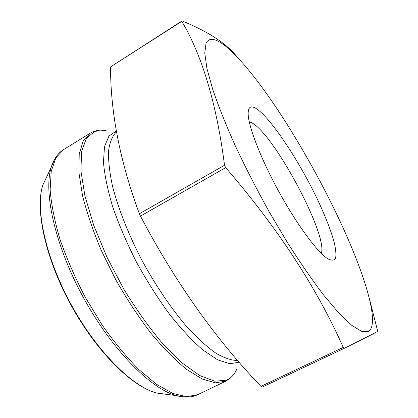 <?xml version="1.0" encoding="UTF-8"?>
<svg xmlns="http://www.w3.org/2000/svg" width="418" height="418" viewBox="0 0 418 418"><rect width="100%" height="100%" fill="white"/><g stroke="black" fill="none" stroke-linecap="round" stroke-linejoin="round"><path stroke-width="0.63" d="M236.787 56.54C226.556 43.592 208.326 31.716 182.086 20.9L110.54 66.906C110.519 112.975 120.133 161.928 139.382 213.765L140.458 216.101C175.158 281.983 215.322 338.737 260.947 386.352L262.065 387.178L344.218 348.356C366.095 337.509 377.261 331.824 377.71 331.291L369.366 298.593M260.947 386.352L343.241 347.415L344.218 348.356M140.458 216.101L225.694 167.639C277.552 227.742 316.734 287.668 343.241 347.415M139.382 213.765L224.529 165.251L225.694 167.639M110.54 66.906L181.83 21.339C202.406 56.153 216.639 104.124 224.529 165.251M182.086 20.9L181.83 21.339M206.001 43.378L204.752 53.039L206.941 68.521L212.799 89.635C218.52 106.318 226.007 125.029 235.266 145.767C245.403 167.257 256.574 189.03 268.779 211.09L287.485 242.654C300.082 262.457 312.079 279.861 323.475 294.878L338.883 313.103L351.669 325.261L361.476 331.317L368.159 331.584C381.033 324.786 363.738 270.347 336.626 214.094C322.753 185.242 307.408 157.199 290.588 129.961C254.975 72.027 214.465 25.043 206.001 43.378M255.905 108.372C270.023 117.024 297.882 158.835 316.645 197.724C324.661 214.575 330.445 229.168 333.992 241.51C335.753 248.856 336.291 254.395 335.607 258.131C334.175 260.633 331.448 260.785 327.425 258.58C317.011 251.772 296.634 224.1 278.623 191.167C260.597 158.25 248.276 126.173 248.151 113.727C248.167 107.092 250.753 105.305 255.905 108.372M321.259 253.35C328.47 235.715 273.524 133.143 251.464 122.626L249.238 121.737M90.168 133.217L63.693 149.539L55.902 157.79L51.205 171.312L50.139 189.897C51.315 204.627 54.617 221.153 60.046 239.483C66.671 258.465 75.041 277.651 85.152 297.046L101.893 324.65C113.968 341.856 126.226 356.773 138.666 369.418L156.52 384.299L172.754 393.416L186.668 396.755L197.824 394.639L225.84 381.138L215.453 382.841L202.244 379.042L186.621 369.413C175.199 360.128 163.313 348.079 150.966 333.266C138.651 317.105 126.999 299.403 116.005 280.165L101.475 250.863C93.204 231.269 86.887 212.819 82.518 195.525L78.903 172.571L79.216 154.226L83.135 141.049L90.168 133.217C94.834 130.447 100.142 129.528 106.099 130.458L94.86 131.304L86.432 138.238L81.567 151.541L80.935 171.056L84.964 196.094L93.731 225.349L106.867 256.96L123.545 288.686C136.049 309.168 149.038 327.419 162.503 343.444L181.955 362.845L199.663 375.51L214.695 381.195L226.431 380.218C231.023 378.253 234.467 374.58 236.75 369.209M116.34 130.938L108.962 136.054L104.5 146.499L103.465 162.21C104.568 175.158 107.687 190.153 112.823 207.197C119.099 225.067 127.015 243.438 136.566 262.311C146.838 280.927 157.779 298.191 169.394 314.111C181.046 328.762 192.249 340.748 202.996 350.07L217.606 359.799L229.806 363.744L239.185 362.176M185.326 397.079L176.229 395.611C150.752 388.797 111.867 349.667 83.579 297.909C55.233 246.181 43.237 192.332 51.236 167.2L54.899 158.751M47.26 175.685L42.782 185.247C35.133 209.021 45.693 258.078 71.222 304.67C96.699 351.287 132.323 386.629 156.478 393.004L166.944 394.383M116.497 131.863C112.479 135.777 109.84 142.01 108.586 150.574C108.231 160.455 109.542 172.331 112.51 186.203C118.169 208.18 128.18 233.667 141.399 259.338C155.177 284.804 171.03 308.254 186.741 326.646C197.077 337.88 206.764 346.7 215.792 353.111C224.262 358.048 231.572 360.515 237.732 360.499M63.693 149.539C58.008 153.045 53.854 158.934 51.236 167.2L42.782 185.247C34.887 209.664 45.473 258.47 70.856 304.874C96.26 351.266 131.649 386.488 156.478 393.004L176.229 395.611C184.604 397.863 191.805 397.539 197.824 394.639M225.84 381.138L229.978 378.473L233.432 374.862"/></g></svg>
